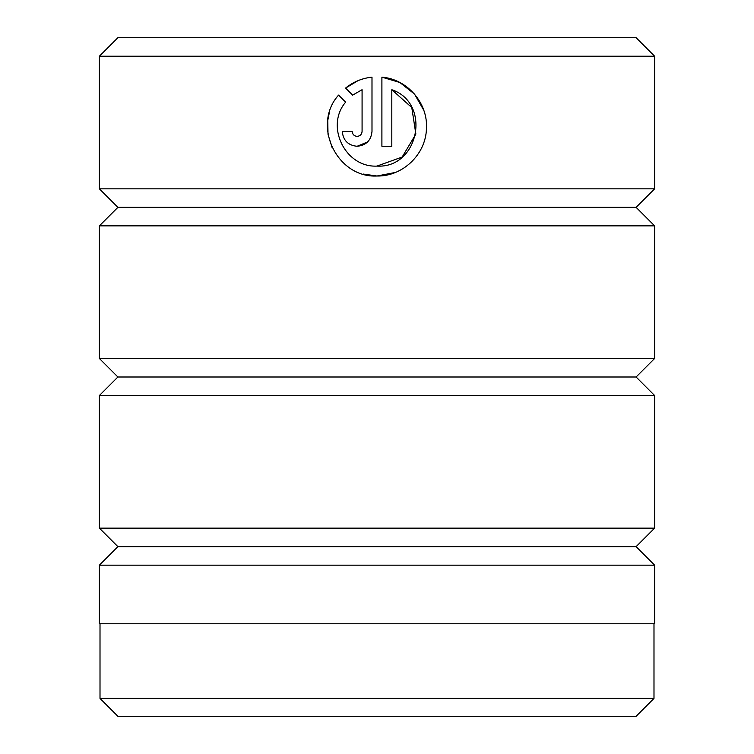 <?xml version="1.0" encoding="UTF-8"?>
<svg xmlns="http://www.w3.org/2000/svg" width="754" height="754" viewBox="0 0 754 754"><rect width="100%" height="100%" fill="white"/><g stroke="black" fill="none" stroke-linecap="round" stroke-linejoin="round"><path stroke-width="1.13" d="M100.009 623.765L100.009 698.411L653.991 698.411L653.991 623.765M363.136 174.042L376.943 176.012C336.831 178.067 311.572 124.957 338.584 95.098L345.634 102.148C324.974 126.182 345.275 167.727 376.943 166.097C418.941 168.528 431.703 103.26 391.816 89.707L391.816 146.276L381.901 146.276L381.901 77.153C407.471 79.142 428.263 103.355 426.434 128.925C425.708 154.542 402.608 176.577 376.943 176.012L395.332 172.468M423.776 110.263L414.615 94.259M414.276 93.864L399.922 82.554M399.799 82.488L381.901 77.153M352.288 132.487L352.175 131.413C352.467 134.419 354.116 136.078 357.123 136.37C360.129 136.078 361.779 134.429 362.08 131.413L362.08 89.707L352.636 95.136L345.586 88.086C353.258 81.875 362.061 78.228 371.995 77.153L371.995 131.413C371.091 140.451 366.133 145.399 357.123 146.276L367.632 141.931M117.897 546.65L636.103 546.65L654.613 565.161L99.387 565.161L117.897 546.65L99.387 528.139L654.613 528.139L654.613 395.511L99.387 395.511L117.897 377L636.103 377L654.613 395.511M636.103 546.65L654.613 528.139M636.103 377L654.613 358.489L654.613 225.861L99.387 225.861L117.897 207.35L636.103 207.35L654.613 225.861M117.897 377L99.387 358.489L654.613 358.489M636.103 207.35L654.613 188.839L654.613 56.211L99.387 56.211L117.897 37.7L636.103 37.7L654.613 56.211M117.897 207.35L99.387 188.839L654.613 188.839M357.123 146.276C348.122 145.409 343.164 140.451 342.259 131.413L352.175 131.413M99.387 188.839L99.387 56.211M99.387 358.489L99.387 225.861M99.387 528.139L99.387 395.511M653.991 698.411L636.103 716.3L117.897 716.3L100.009 698.411M654.613 565.161L654.613 623.765L99.387 623.765L99.387 565.161M352.636 95.136L362.08 89.707M357.971 80.678L345.586 88.086M358.772 136.088L357.123 136.37M329.272 112.959L327.773 120.338M327.754 120.489L328.018 134.287M328.065 134.58L332.09 147.501M391.816 89.707L411.778 107.53L415.859 134.023M415.85 134.08L402.155 157.049L376.943 166.097"/></g></svg>
